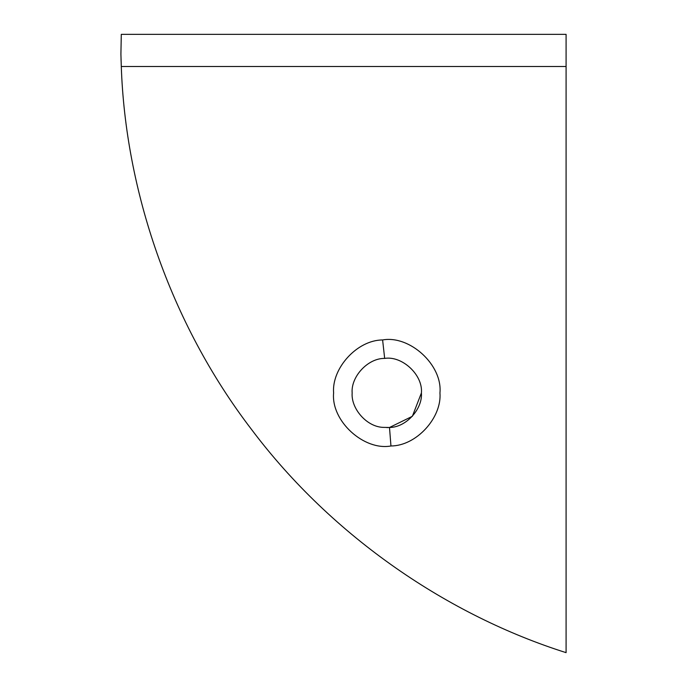 <?xml version="1.0" encoding="UTF-8"?>
<svg xmlns="http://www.w3.org/2000/svg" width="687" height="687" viewBox="0 0 687 687"><rect width="100%" height="100%" fill="white"/><g stroke="black" fill="none" stroke-linecap="round" stroke-linejoin="round"><path stroke-width="1.03" d="M421.406 392.964C422.72 408.945 406.172 427.426 389.495 427.486L382.831 427.366C366.429 426.618 350.945 408.447 352.156 392.964C350.791 376.742 367.871 358.116 384.668 358.408C402.11 355.557 423.098 374.896 421.406 392.964L412.363 416.296L389.538 427.477M382.831 427.366C366.429 426.618 350.945 408.447 352.156 392.964M384.668 358.408L382.607 339.953C409.555 334.998 442.6 364.797 439.955 392.964C441.973 417.498 416.562 445.889 390.955 445.975L389.495 427.486L386.781 427.589M390.955 445.975C364.007 450.93 330.962 421.131 333.607 392.964C331.589 368.43 357 340.039 382.607 339.953M566.088 34.35L566.088 66.502L121.29 66.502L120.912 54.136L121.29 34.35L566.088 34.35L566.088 54.136M121.024 58.61L121.101 61.409M121.281 66.433L121.29 66.502C125.42 188.856 169.285 322.143 251.562 429.487C332.8 537.62 449.367 615.741 566.088 652.65L566.088 66.502"/></g></svg>
